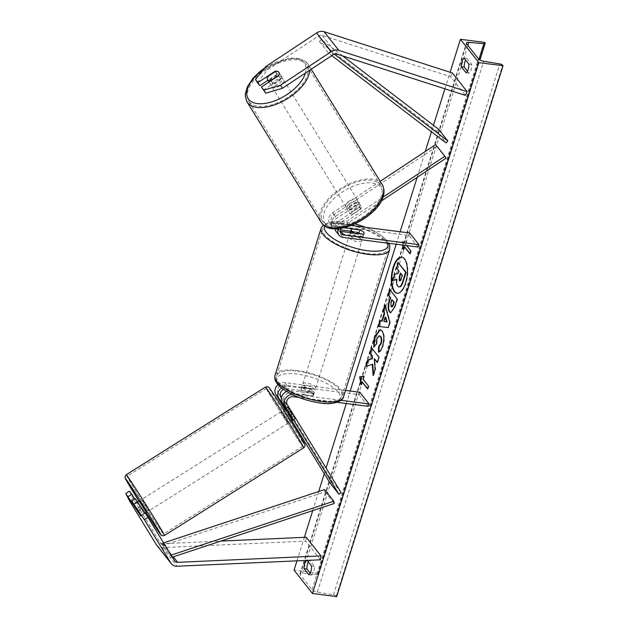 <?xml version="1.0" encoding="UTF-8"?>
<svg xmlns="http://www.w3.org/2000/svg" width="628" height="628" viewBox="0 0 628 628"><rect width="100%" height="100%" fill="white"/><g stroke="black" fill="none" stroke-linecap="round" stroke-linejoin="round"><path stroke-width="0.47" stroke-dasharray="3.14 2.35" d="M263.313 90.102L280.441 78.767A6.743 3.697 -31.4 0 0 280.795 75.446A6.743 3.697 -31.4 0 0 280.661 75.25A6.743 3.697 -31.4 0 0 276.948 74.332L275.3 71.639M257.394 82.598L267.685 69.637L318.459 36.039A4.317 3.603 -38.3 0 1 321.552 35.262A4.317 3.603 -38.3 0 1 322.211 35.404L450.574 76.71L465.285 95.37M267.685 69.637L265.801 66.552M450.574 76.71L452.435 72.997M276.948 74.332L267.952 80.29M280.441 78.767L278.557 75.682A6.743 3.697 -31.4 0 0 279.091 74.481A6.743 3.462 148.4 0 0 278.973 72.463L282.129 77.589A6.743 3.462 148.4 0 1 278.385 83.956A6.743 3.462 148.4 0 1 270.77 84.843A6.743 3.462 148.4 0 1 270.644 84.662A6.743 3.462 148.4 0 1 274.389 78.296A6.743 3.462 148.4 0 1 282.003 77.409A6.743 3.462 148.4 0 1 282.129 77.589M135.279 498.64L144.259 513.319L140.664 515.698M144.259 513.319L140.766 508.892L134.722 499.009M156.662 545.135A8.635 7.206 141.7 0 0 161.019 547.514A8.635 7.206 141.7 0 0 162.401 547.569L305.734 541.132L320.445 559.791M129.36 491.135L133.238 498.648L159.85 542.176A4.317 3.603 141.7 0 0 160.054 542.466A4.317 3.603 141.7 0 0 162.236 543.652A4.317 3.603 141.7 0 0 162.927 543.683L220.852 541.077M133.238 498.648L129.643 501.026M306.252 537.238L305.734 541.132M140.766 508.892L137.485 511.066M281.47 397.422L291.627 414.04L295.121 418.476L292.876 419.959M292.86 420.218L285.379 408.985M345.51 390.412L284.782 382.617A8.093 6.759 141.7 0 0 278.133 384.713M284.782 382.617L287.632 386.236A8.093 6.759 141.7 0 0 281.517 387.916M359.836 392.249L359.083 394.667L284.029 385.035A5.393 4.506 141.7 0 0 278.62 387.437A5.393 4.506 141.7 0 0 278.023 392.83L331.992 481.119L329.739 482.61M295.121 418.476L284.366 400.884A5.393 4.506 -38.3 0 1 284.963 395.483A5.393 4.506 -38.3 0 1 290.371 393.081L312.705 395.946A6.743 2.355 17.4 0 0 313.458 395.24A6.743 2.355 17.4 0 0 309.212 391.511L286.878 388.646A5.393 4.506 141.7 0 0 283.432 389.368M284.916 409.275L291.949 420.784M340.973 400.311L293.983 394.282A8.093 6.759 141.7 0 0 291.784 394.321M337.048 402.32L298.787 397.406M331.992 481.119L341.185 492.784M359.083 394.667L368.283 406.324M287.632 386.236L309.965 389.101A6.743 2.355 -162.6 0 1 314.22 392.83A6.743 2.355 -162.6 0 1 313.466 393.536L291.125 390.671L293.983 394.282M286.556 391.44A8.093 6.759 -38.3 0 1 291.125 390.671M309.212 391.511L309.965 389.101M291.627 414.04L289.382 415.524M312.705 395.946L313.466 393.536M343.916 227.791L337.542 226.975A5.393 4.506 -38.3 0 1 334.818 225.491A5.393 4.506 -38.3 0 1 336.702 218.293L357.222 204.712L356.045 202.789L335.525 216.37A8.093 6.759 -38.3 0 0 332.699 227.155A8.093 6.759 -38.3 0 0 334.669 228.749M335.007 228.765A8.093 6.759 141.7 0 1 339.018 220.805L359.538 207.224A6.743 3.697 -31.4 0 0 359.899 203.904A6.743 3.697 -31.4 0 0 359.758 203.708A6.743 3.697 -31.4 0 0 356.045 202.789M357.222 204.712A6.743 3.697 148.6 0 1 360.935 205.631A6.743 3.697 148.6 0 1 361.076 205.827A6.743 3.697 148.6 0 1 360.715 209.148L340.195 222.728A5.393 4.506 141.7 0 0 338.311 229.919A5.393 4.506 141.7 0 0 340.337 231.261M418.193 247.063L408.993 235.398L333.939 225.774L336.789 229.385A8.093 6.759 -38.3 0 1 335.03 228.914M333.939 225.774A8.093 6.759 -38.3 0 1 329.849 223.544A8.093 6.759 -38.3 0 1 332.675 212.751L380.199 181.304M351.397 225.499L334.693 223.356A5.393 4.506 -38.3 0 1 331.969 221.872A5.393 4.506 -38.3 0 1 333.853 214.682L436.845 146.536L435.667 144.605M341.13 228.325A5.393 4.506 -38.3 0 1 343.045 226.339L381.243 201.07M338.351 228.655A8.093 6.759 -38.3 0 1 341.868 224.416L382.915 197.263M436.845 146.536L446.037 158.193M408.993 235.398L409.746 232.988M350.738 231.175L359.122 232.25A6.743 2.355 -162.6 0 1 363.369 235.979A6.743 2.355 -162.6 0 1 362.615 236.685L340.282 233.82L343.131 237.431M336.789 229.385L340.478 229.856M336.192 231.591A8.093 6.759 141.7 0 0 340.282 233.82M359.844 229.942L359.122 232.25M360.715 209.148L359.538 207.224M363.377 234.268L362.615 236.685M360.236 229.989L359.326 232.886A6.743 2.355 17.4 0 0 354.482 231.528A6.743 2.355 17.4 0 0 350.926 231.811L351.837 228.914M358.478 239.292A6.743 2.355 -162.6 0 1 349.741 234.362A6.743 2.355 -162.6 0 1 353.878 233.459A6.743 2.355 -162.6 0 1 362.615 238.397A6.743 2.355 -162.6 0 1 358.478 239.292M355.118 233.208L354.239 236.002A6.743 2.355 17.4 0 0 359.083 237.36A6.743 2.355 17.4 0 0 362.639 237.086L363.549 234.189M310.836 391.315A6.743 2.355 -162.6 0 1 302.099 386.385A6.743 2.355 -162.6 0 1 306.236 385.482A6.743 2.355 -162.6 0 1 314.973 390.42A6.743 2.355 -162.6 0 1 310.836 391.315M301.173 390.585L309.573 391.668L310.475 388.771A6.743 2.355 17.4 0 0 305.632 387.413A6.743 2.355 17.4 0 0 302.076 387.688L301.173 390.585A6.743 2.355 -162.6 0 0 300.592 391.213A6.743 2.355 -162.6 0 0 304.478 394.784L305.389 391.888A6.743 2.355 17.4 0 0 310.232 393.246A6.743 2.355 17.4 0 0 313.788 392.971L312.885 395.868A6.743 2.355 -162.6 0 0 313.458 395.24L314.22 392.83M309.573 391.668A6.743 2.355 -162.6 0 1 313.458 395.24L314.973 390.42M304.478 394.784L312.885 395.868M350.926 231.811L359.326 232.886M362.639 237.086L354.239 236.002M313.788 392.971L305.389 391.888M302.076 387.688L310.475 388.771M311.59 388.905A6.743 2.355 -162.6 0 1 302.861 383.967A6.743 2.355 -162.6 0 1 306.998 383.072A6.743 2.355 -162.6 0 1 315.727 388.002A6.743 2.355 -162.6 0 1 311.59 388.905M353.124 235.877A6.743 2.355 17.4 0 0 348.987 236.772A6.743 2.355 17.4 0 0 357.724 241.701A6.743 2.355 17.4 0 0 361.861 240.807A6.743 2.355 17.4 0 0 353.124 235.877M367.066 253.555A34.155 11.908 17.4 0 0 388.018 249.002A34.155 11.908 17.4 0 0 343.783 224.023A34.155 11.908 17.4 0 0 322.831 228.576A34.155 11.908 17.4 0 0 367.066 253.555M297.648 371.219A34.155 11.908 -162.6 0 1 341.891 396.197A34.155 11.908 -162.6 0 1 320.939 400.75A34.155 11.908 -162.6 0 1 276.697 375.772A34.155 11.908 -162.6 0 1 297.648 371.219M269.954 80.172A6.743 3.462 148.4 0 1 277.749 75.015L269.954 80.172L267.764 76.624M275.559 71.466L277.749 75.015M347.276 209.116A6.743 3.462 148.4 0 1 347.151 208.936A6.743 3.462 148.4 0 1 350.895 202.569A6.743 3.462 148.4 0 1 358.51 201.682A6.743 3.462 148.4 0 1 358.635 201.863A6.743 3.462 148.4 0 1 354.891 208.229A6.743 3.462 148.4 0 1 347.276 209.116M356.194 202.444L348.399 207.609A6.743 3.462 148.4 0 1 356.194 202.444L357.654 204.814A6.743 3.462 148.4 0 1 360.935 205.631A6.743 3.462 148.4 0 1 361.061 205.811A6.743 3.462 148.4 0 1 360.786 208.724L359.326 206.353A6.743 3.462 148.4 0 1 351.531 211.51L359.326 206.353M348.399 207.609L349.859 209.972A6.743 3.462 148.4 0 0 349.576 212.884A6.743 3.462 148.4 0 0 349.702 213.065A6.743 3.462 148.4 0 0 352.991 213.881L351.531 211.51M352.991 213.881L360.786 208.724M357.654 204.814L349.859 209.972M280.881 78.924A6.743 3.462 148.4 0 1 273.086 84.081L280.881 78.924L278.714 75.407M270.99 80.69L273.086 84.081M346.059 207.146A6.743 3.462 148.4 0 1 345.934 206.965A6.743 3.462 148.4 0 1 349.678 200.599A6.743 3.462 148.4 0 1 357.293 199.712A6.743 3.462 148.4 0 1 357.418 199.892A6.743 3.462 148.4 0 1 353.674 206.259A6.743 3.462 148.4 0 1 346.059 207.146M283.22 79.387A6.743 3.462 -31.6 0 0 275.606 80.266A6.743 3.462 -31.6 0 0 271.853 86.64A6.743 3.462 -31.6 0 0 271.987 86.813A6.743 3.462 -31.6 0 0 279.593 85.934A6.743 3.462 -31.6 0 0 283.346 79.568A6.743 3.462 -31.6 0 0 283.22 79.387M249.159 101.924A34.155 17.513 -31.6 0 0 287.702 97.434A34.155 17.513 -31.6 0 0 306.692 65.194A34.155 17.513 -31.6 0 0 306.048 64.284A34.155 17.513 -31.6 0 0 267.497 68.766A34.155 17.513 -31.6 0 0 248.515 101.006A34.155 17.513 -31.6 0 0 249.159 101.924M380.121 184.608A34.155 17.513 148.4 0 1 380.764 185.519A34.155 17.513 148.4 0 1 361.783 217.767A34.155 17.513 148.4 0 1 323.232 222.249A34.155 17.513 148.4 0 1 322.588 221.339A34.155 17.513 148.4 0 1 341.577 189.091A34.155 17.513 148.4 0 1 380.121 184.608M397.281 293.252A18.204 7.756 -82.7 0 0 397.524 293.292A18.204 7.756 -82.7 0 0 406.041 283.102A18.204 7.756 -82.7 0 0 402.155 257.182A18.204 7.756 -82.7 0 0 401.912 257.166M296.981 560.843L304.352 537.325M312.72 510.635L318.71 491.504M324.291 473.693L326.065 468.048M346.287 403.506L350.204 391.016M396.197 244.245L400.115 231.756M417.18 177.292L425.266 151.489M431.444 131.77L433.469 125.317M444.907 88.815L450.103 72.244M306.26 560.427A6.743 2.873 97.3 0 1 306.762 559.972L307.092 560.388M410.83 250.878L405.311 243.876L406.214 240.987L401.991 241.694L402.627 245.069M405.311 243.876L406.654 245.587M467.436 71.168L469.022 73.186A6.743 2.873 -82.7 0 0 471.746 64.496L466.965 58.428A6.743 2.873 -82.7 0 0 465.638 60.068M336.663 596.6L336.278 596.113A2.426 0.848 17.4 0 0 333.476 594.81L317.344 592.118A4.584 1.601 -162.6 0 1 312.045 589.668L300.278 574.738A4.584 1.601 -162.6 0 1 300.019 573.898A4.584 1.601 -162.6 0 1 302.461 573.246L317.501 574.557A2.426 0.848 17.4 0 0 318.796 574.212A2.426 0.848 17.4 0 0 318.655 573.764L318.27 573.27L484.635 42.398M308.348 561.989A6.743 2.873 97.3 0 1 309.667 560.349L314.455 566.417A6.743 2.873 97.3 0 1 311.731 575.099L310.146 573.089M318.27 573.27L294.061 570.169M471.746 64.496L468.841 64.119M466.965 58.428L464.053 58.059M469.022 73.186L466.117 72.809M314.455 566.417L311.543 566.04M311.731 575.099L308.827 574.73M309.667 560.349L306.762 559.972M399.4 287.035L398.191 286.195C397.108 284.649 396.77 282.365 397.171 279.342L396.661 279.515M394.612 274.452L398.552 273.447L399.29 271.1L397.053 268.266L398.733 262.904M397.053 268.266L396.574 268.203M399.29 271.1L398.804 271.037M398.552 273.447L398.066 273.384M395.098 274.507L393.159 280.7M397.171 279.342L396.692 279.279M411.309 250.941L410.406 253.838L409.919 253.775M410.045 253.374L410.406 253.838M403.788 248.727L403.977 249.732L404.887 246.835M403.977 249.732L403.49 249.669M405.79 243.939L406.701 241.05L402.47 241.756L403.105 245.132M402.47 241.756L401.991 241.694M406.701 241.05L406.214 240.987M363.824 376.266L364.35 376.18L363.871 376.117M364.35 376.18L363.447 379.077L362.96 379.014M363.447 379.077L368.479 386.008M367.694 388.512L368.055 388.968L368.966 386.071M368.055 388.968L367.568 388.905M362.537 381.973L361.634 384.862L361.147 384.799M361.634 384.862L361.438 383.865M373.527 374.272L373.621 375.56L373.142 375.497M366.265 366.226L372.749 364.24M366.187 366.477L365.708 366.414M377.334 362.113L377.695 362.576L379.375 357.222L371.894 348.289M372.012 347.896L371.533 347.834M379.375 357.222L378.888 357.159M377.695 362.576L377.208 362.513M373.621 375.56L375.615 369.217L374.712 358.784M375.615 369.217L375.128 369.154M392.288 299.697L391.495 302.241L391.487 306.511L391.974 306.856M390.137 290.05L389.776 289.594M390.263 289.657L397.139 298.928M397.618 298.991L395.028 307.265L390.891 312.76M380.435 329.747L382.468 330.94C384.666 334.386 384.878 339.395 383.104 345.973C381.84 349.741 380.474 351.821 378.998 352.214L378.519 352.151M379.72 335.792L377.326 338.571L376.855 344.058L376.376 343.995M376.855 344.058L374.021 346.64M374.5 346.703L374.437 346.169M385.671 317.164L384.32 321.465L383.841 321.403M384.32 321.465L387.076 321.96M385.215 305.773L385.459 304.98L384.98 304.918M385.459 304.98L390.263 322.486L389.784 322.431M390.263 322.486L388.661 327.612L388.175 327.549M388.661 327.612L378.252 326.379M382.264 321.002L380.042 320.68M399.777 280.677C400.374 281.344 400.97 280.74 401.559 278.879L402.658 275.37L400.766 273.525M400.892 273.125L400.405 273.062M402.658 275.37L402.171 275.307M140.075 515.086L140.727 515.981L145.225 513.155M139.479 500.83L146.662 512.244M136.629 509.104L140.688 506.553L144.778 513.233L140.688 506.553M144.778 513.233L140.664 515.824M289.838 420.815L283.299 410.296L289.838 420.815M289.273 415.987L285.191 409.299L289.273 415.987L292.012 414.26L295.05 418.837L292.891 419.999M285.944 408.624L287.867 407.415L290.905 411.992L288.809 413.31M287.867 407.415L285.191 409.299M290.905 411.992L294.987 418.68M292.012 414.26L287.93 407.58M137.689 511.404L141.802 508.821L137.713 502.133L141.802 508.821M137.713 502.133L133.607 504.724M288.166 413.719L292.248 420.399M287.553 422.252L281.014 411.733L287.553 422.252M142.415 500.288L148.946 510.807L142.415 500.288M160.258 529.483A34.155 0.683 57.8 0 1 139.597 497.188A34.155 0.683 57.8 0 1 127.154 476.189A34.155 0.683 57.8 0 1 130.451 480.718A34.155 0.683 57.8 0 1 151.113 513.013A34.155 0.683 57.8 0 1 163.555 534.004A34.155 0.683 57.8 0 1 160.258 529.483M269.702 393.057A34.155 0.683 -122.2 0 0 266.413 388.528A34.155 0.683 -122.2 0 0 278.856 409.527A34.155 0.683 -122.2 0 0 299.517 441.822A34.155 0.683 -122.2 0 0 302.806 446.343A34.155 0.683 -122.2 0 0 290.371 425.352A34.155 0.683 -122.2 0 0 269.702 393.057M342.637 55.908L321.222 39.54L330.414 51.206L334.277 54.149M321.222 39.54L319.44 41.542L436.868 131.283L446.068 142.941M436.868 131.283L438.65 129.282M319.44 41.542L328.632 53.207L331.788 55.617M330.414 51.206L328.632 53.207M324.598 489.557L325.029 491.842L162.605 545.669L171.805 557.334L172.315 557.162M325.029 491.842L334.229 503.507M162.605 545.669L162.173 543.385L163.602 542.906M162.173 543.385L169.843 553.111M171.805 557.334L171.523 555.859M318.459 36.039L333.17 54.699M322.211 35.404L336.922 54.071M162.927 543.683L173.297 556.84M162.401 547.569L177.12 566.228M159.85 542.176L174.56 560.835M284.029 385.035L286.878 388.646M278.023 392.83L280.873 396.449M284.366 400.884L287.216 404.495M290.371 393.081L293.221 396.7M332.675 212.751L335.525 216.37M333.853 214.682L336.702 218.293M334.693 223.356L337.542 226.975M339.018 220.805L341.868 224.416M340.195 222.728L343.045 226.339M354.953 224A33.19 11.571 17.4 0 0 344.866 222.029A33.19 11.571 17.4 0 0 324.715 225.931M321.183 228.058A35.882 12.513 -162.6 0 1 343.194 223.278A35.882 12.513 -162.6 0 1 389.666 249.52M319.848 402.744A33.19 11.571 -162.6 0 1 278.754 384.579A33.19 11.571 -162.6 0 1 297.225 374.053A33.19 11.571 -162.6 0 1 338.319 392.217A33.19 11.571 -162.6 0 1 319.848 402.744M343.54 396.715A35.882 12.513 17.4 0 0 297.06 370.473A35.882 12.513 17.4 0 0 275.048 375.254M387.68 243.154A33.19 11.571 17.4 0 0 365.213 227.273M305.389 73.091A33.19 17.019 -31.6 0 0 304.023 62.839A33.19 17.019 -31.6 0 0 263.807 69.064M247.04 101.917A35.882 18.4 148.4 0 1 266.986 68.036A35.882 18.4 148.4 0 1 307.485 63.326A35.882 18.4 148.4 0 1 308.16 64.292A35.882 18.4 148.4 0 1 309.635 70.273M325.257 223.686A33.19 17.019 148.4 0 1 342.189 192.05A33.19 17.019 148.4 0 1 380.529 187.12A33.19 17.019 148.4 0 1 363.596 218.756A33.19 17.019 148.4 0 1 325.257 223.686M382.232 184.616A35.882 18.4 -31.6 0 0 381.557 183.659A35.882 18.4 -31.6 0 0 341.067 188.369A35.882 18.4 -31.6 0 0 321.12 222.241M312.045 589.668L478.41 58.789M300.278 574.738L466.643 43.866M336.278 596.113L502.643 65.233M318.655 573.764L485.028 42.885M317.501 574.557L478.968 59.33M302.461 573.246L467.868 45.42M317.344 592.118L483.709 61.246M333.476 594.81L499.841 63.938M398.191 286.195L397.705 286.132M398.215 286.219L397.728 286.164M391.495 302.241L391.009 302.178M395.028 307.265L394.541 307.202M382.444 330.917L381.957 330.854M382.468 330.94L381.981 330.877M383.104 345.973L382.617 345.91M377.326 338.571L376.847 338.508M401.559 278.879L401.072 278.816M126.236 474.729A35.882 0.722 -122.2 0 0 139.306 496.787A35.882 0.722 -122.2 0 0 161.011 530.715A35.882 0.722 -122.2 0 0 164.473 535.464M303.724 447.803A35.882 0.722 57.8 0 1 300.27 443.054A35.882 0.722 57.8 0 1 278.565 409.126A35.882 0.722 57.8 0 1 265.495 387.068M138.921 501.175L146.112 512.589A33.19 0.667 57.8 0 1 138.929 501.175M272.411 392.312A33.19 0.667 -122.2 0 0 276.736 400.907A33.19 0.667 -122.2 0 0 301.377 439.694M280.795 75.446L278.911 72.369M144.322 513.602L140.727 515.981M160.054 542.466L174.765 561.126M295.184 418.75L292.938 420.242M329.849 223.544L332.699 227.155M331.969 221.872L334.818 225.491M338.311 229.919L341.161 233.538M358.635 201.863L359.899 203.904M362.615 238.397L363.369 235.979M355.205 223.882L344.458 221.77L331.867 221.543L323.302 224.84M350.298 232.596L349.741 234.362M302.099 386.385L300.592 391.213M365.936 227.367L372.608 230.295L381.369 235.469L387.17 240.744L388.873 243.303M302.861 383.967L348.987 236.772M341.891 396.197L388.018 249.002M276.697 375.772L322.831 228.576M315.727 388.002L361.861 240.807M311.205 69.237L307.343 63.13L299.768 58.498L289.115 58.066L264.647 68.012M269.004 82.001L270.644 84.662M347.151 208.936L349.576 212.884M345.934 206.965L271.853 86.64M380.764 185.519L306.692 65.194M322.588 221.339L248.515 101.006M357.418 199.892L283.346 79.568M402.155 257.182L401.677 257.119M318.796 574.212L479.949 59.966M300.019 573.898L466.384 43.018M397.524 293.292L397.037 293.229M390.647 312.76L391.134 312.815M380.191 329.7L380.678 329.763M290.489 421.71L291.039 421.364M292.946 420.163L295.05 418.837M283.299 410.296L283.856 409.943M133.772 504.425L137.815 501.874M288.205 423.146L148.946 510.807M266.413 388.528L127.154 476.189M302.806 446.343L163.555 534.004M281.014 411.733L141.763 499.393"/><path stroke-width="0.94" d="M275.3 71.639L275.064 71.254L257.927 82.59L255.51 79.513L257.394 82.598L259.811 85.667L257.927 82.59M278.848 72.283A6.743 3.462 148.4 0 0 275.559 71.466L267.764 76.624A6.743 3.462 148.4 0 0 267.481 79.536A6.743 3.462 148.4 0 0 267.614 79.717A6.743 3.462 148.4 0 0 270.896 80.533L278.691 75.376A6.743 3.462 148.4 0 0 279.091 74.481A6.743 3.697 -31.4 0 0 278.911 72.369A6.743 3.697 -31.4 0 0 278.777 72.165A6.743 3.697 -31.4 0 0 275.064 71.254M255.51 79.513L265.801 66.552L316.575 32.962A8.635 7.206 -38.3 0 1 322.761 31.4A8.635 7.206 -38.3 0 1 324.072 31.69L452.435 72.997L467.146 91.657L338.782 50.35A8.635 7.206 -38.3 0 0 337.479 50.059A8.635 7.206 -38.3 0 0 331.286 51.622L280.512 85.212L282.396 88.297L333.17 54.699A4.317 3.603 -38.3 0 1 336.27 53.922A4.317 3.603 -38.3 0 1 336.922 54.071L465.285 95.37L467.146 91.657M282.396 88.297L265.73 93.18L263.846 90.094L280.512 85.212M263.846 90.094L261.429 87.017L265.73 93.18M267.952 80.29L259.811 85.667M261.429 87.017L278.557 75.682M131.684 501.018L144.362 519.686L147.957 517.307L135.279 498.64L131.684 501.018L140.703 515.8M140.735 515.973L125.765 493.514L129.36 491.135L131.786 494.205L128.191 496.583M125.765 493.514L129.643 501.026L156.254 544.555A8.635 7.206 141.7 0 0 156.662 545.135L171.373 563.803A8.635 7.206 141.7 0 0 175.738 566.173A8.635 7.206 141.7 0 0 177.12 566.228L320.445 559.791L320.963 555.906L177.638 562.343A4.317 3.603 141.7 0 1 176.947 562.319A4.317 3.603 141.7 0 1 174.765 561.126A4.317 3.603 141.7 0 1 174.56 560.835L147.957 517.307M144.362 519.686L170.965 563.214A8.635 7.206 141.7 0 0 171.373 563.803M220.852 541.077L306.252 537.238L320.963 555.906M134.722 499.009L131.786 494.205M137.705 501.709L134.109 504.088M286.556 391.44A8.093 6.759 -38.3 0 0 282.121 402.367L292.86 420.218M278.133 384.713A8.093 6.759 141.7 0 0 275.771 394.321L284.916 409.275M281.517 387.916A8.093 6.759 141.7 0 0 278.628 397.932L285.379 408.985M283.432 389.368A5.393 4.506 141.7 0 0 280.873 396.449L281.47 397.422M291.949 420.784L329.739 482.61L338.939 494.267L284.971 405.978A8.093 6.759 141.7 0 1 291.784 394.321M298.787 397.406L293.221 396.7A5.393 4.506 141.7 0 0 287.812 399.102A5.393 4.506 141.7 0 0 287.216 404.495L341.185 492.784L338.939 494.267M345.51 390.412L359.836 392.249L369.036 403.914L368.283 406.324L337.048 402.32M369.036 403.914L340.973 400.311M380.199 181.304L435.667 144.605L444.86 156.27L382.915 197.263M335.007 228.765A8.093 6.759 141.7 0 0 336.192 231.591L339.041 235.21A8.093 6.759 -38.3 0 0 343.131 237.431L418.193 247.063L418.947 244.653L343.885 235.021A5.393 4.506 -38.3 0 1 341.161 233.538A5.393 4.506 -38.3 0 1 341.13 228.325M339.041 235.21A8.093 6.759 -38.3 0 1 338.351 228.655M381.243 201.07L446.037 158.193L444.86 156.27M340.337 231.261A5.393 4.506 141.7 0 0 341.035 231.402L363.377 234.268A6.743 2.355 17.4 0 0 364.13 233.569A6.743 2.355 17.4 0 0 359.875 229.84L343.916 227.791M351.397 225.499L409.746 232.988L418.947 244.653M340.478 229.856L350.738 231.175M355.15 233.114L363.549 234.189A6.743 2.355 -162.6 0 0 364.13 233.569A6.743 2.355 -162.6 0 0 360.236 229.989L351.837 228.914A6.743 2.355 -162.6 0 0 351.256 229.534A6.743 2.355 -162.6 0 0 355.15 233.114L355.118 233.208M405.562 283.04A18.204 7.756 -82.7 0 0 401.677 257.119A18.204 7.756 -82.7 0 0 393.152 267.308A18.204 7.756 -82.7 0 0 397.037 293.229A18.204 7.756 -82.7 0 0 405.562 283.04M401.912 257.166A18.204 7.756 -82.7 0 0 393.638 267.371A18.204 7.756 -82.7 0 0 397.281 293.252M310.146 573.089L306.951 569.039L304.038 568.662A6.743 2.873 97.3 0 1 304.698 563.426A6.743 2.873 97.3 0 1 306.26 560.427M306.951 569.039A6.743 2.873 97.3 0 1 307.602 563.803A6.743 2.873 97.3 0 1 308.348 561.989M465.638 60.068A6.743 2.873 -82.7 0 0 464.893 61.882A6.743 2.873 -82.7 0 0 464.241 67.118L461.337 66.741L466.117 72.809A6.743 2.873 -82.7 0 0 468.841 64.119L464.053 58.059A6.743 2.873 -82.7 0 0 461.988 61.505A6.743 2.873 -82.7 0 0 461.337 66.741M374.021 346.64C373.495 343.704 373.833 340.156 375.034 335.98L380.191 329.7L381.981 330.877C384.179 334.324 384.391 339.332 382.617 345.91C381.353 349.678 379.987 351.759 378.519 352.151L378.59 346.617L380.772 343.492C381.565 340.462 381.4 338.107 380.278 336.42L379.241 335.729L376.847 338.508L376.376 343.995L374.021 346.64M389.446 311.943L389.423 311.92C387.79 309.329 387.774 305.444 389.376 300.262L390.208 297.609L388.104 294.948L389.776 289.594L397.139 298.928L394.541 307.202L390.647 312.76L389.925 312.006C388.269 309.392 388.253 305.506 389.862 300.317L390.687 297.672L390.208 297.609M372.263 364.177L373.142 375.497L375.128 369.154L374.225 358.729L377.208 362.513L378.888 357.159L371.533 347.834L369.853 353.179L371.752 355.589L371.972 358.604L367.718 359.993L365.708 366.414L372.749 364.24L373.527 374.272M460.426 39.289L478.819 62.619L503.028 65.728L502.643 65.233A2.426 0.848 17.4 0 0 499.841 63.938L483.709 61.246A4.584 1.601 -162.6 0 1 478.41 58.789L466.643 43.866A4.584 1.601 -162.6 0 1 466.384 43.018A4.584 1.601 -162.6 0 1 468.826 42.366L483.866 43.677A2.426 0.848 17.4 0 0 485.161 43.332A2.426 0.848 17.4 0 0 485.028 42.885L484.635 42.398L460.426 39.289L450.103 72.244M478.819 62.619L312.454 593.491L294.061 570.169L296.981 560.843M304.352 537.325L312.72 510.635M318.71 491.504L324.291 473.693M326.065 468.048L346.287 403.506M350.204 391.016L396.197 244.245M400.115 231.756L417.18 177.292M425.266 151.489L431.444 131.77M433.469 125.317L444.907 88.815M307.092 560.388L311.543 566.04A6.743 2.873 97.3 0 1 308.827 574.73L304.038 568.662M406.654 245.587L410.83 250.878L409.919 253.775L404.401 246.773L403.49 249.669L402.627 245.069M361.147 384.799L359.64 376.824L363.871 376.117L362.96 379.014L368.479 386.008L367.568 388.905L362.05 381.91L361.147 384.799M381.785 320.939L384.124 313.458L383.245 310.444L384.98 304.918L389.784 322.431L388.175 327.549L378.252 326.379L380.042 320.68L382.264 321.002L384.611 313.521L384.124 313.458M464.241 67.118L467.436 71.168M312.454 593.491L336.663 596.6L503.028 65.728M397.728 286.164L397.705 286.132C396.621 284.586 396.284 282.302 396.692 279.279L392.673 280.637L394.612 274.452L398.066 273.384L398.804 271.037L396.574 268.203L398.254 262.842L405.625 272.191L402.76 281.336C401.826 284.249 400.899 286.015 399.981 286.627L398.921 286.98L397.728 286.164M398.254 262.842L406.104 272.254L403.239 281.399C402.305 284.311 401.386 286.078 400.468 286.69L399.981 286.627M400.468 286.69L398.921 286.98M406.104 272.254L405.625 272.191M396.661 279.515L392.673 280.637M404.401 246.773L410.045 253.374M403.105 245.132L403.788 248.727M361.438 383.865L360.127 376.886L359.64 376.824M360.127 376.886L363.824 376.266M362.05 381.91L367.694 388.512M371.894 348.289L370.339 353.242L372.239 355.652L372.459 358.666L368.204 360.056L366.265 366.226M368.204 360.056L367.718 359.993M372.459 358.666L371.972 358.604M372.239 355.652L371.752 355.589M370.339 353.242L369.853 353.179M374.225 358.729L377.334 362.113M391.001 306.448L391.024 306.472C391.684 307.218 392.327 306.597 392.963 304.611L393.748 302.107L391.801 299.635L391.009 302.178L391.001 306.448L391.974 306.856M391.511 306.535C392.17 307.28 392.814 306.66 393.442 304.674L394.235 302.162L393.748 302.107M394.235 302.162L391.801 299.635M390.687 297.672L388.104 294.948M388.591 295.011L390.137 290.05M390.891 312.76L389.423 311.92M374.5 346.703C373.982 343.767 374.319 340.219 375.52 336.043L380.435 329.747M379.006 351.916L379.077 346.68L378.59 346.617M379.077 346.68L381.259 343.555C382.052 340.525 381.887 338.17 380.756 336.482L379.241 335.729M385.192 317.101L383.841 321.403L386.589 321.905L385.192 317.101L385.671 317.164L387.076 321.96L386.589 321.905M384.611 313.521L383.732 310.507L383.245 310.444M383.732 310.507L385.215 305.773M378.739 326.434L380.521 320.751M400.766 273.525L399.777 276.665L399.777 280.677L399.29 280.614C399.895 281.281 400.483 280.685 401.072 278.816L402.171 275.307L400.405 273.062L399.298 276.603L399.267 280.583L399.698 280.889M140.727 515.981L133.544 504.567L140.075 515.086M145.225 513.155L146.662 512.244L140.13 501.725L139.479 500.83L137.815 501.874M288.809 413.31L288.166 413.719L292.248 420.399L292.891 419.999M334.277 54.149L447.85 140.939L438.65 129.282L342.637 55.908M331.788 55.617L446.068 142.941L447.85 140.939M172.315 557.162L334.229 503.507L333.79 501.223L324.598 489.557L163.602 542.906M169.843 553.111L171.366 555.05L333.79 501.223M171.523 555.859L171.366 555.05M324.072 31.69L338.782 50.35M316.575 32.962L331.286 51.622M156.254 544.555L170.965 563.214M173.297 556.84L177.638 562.343M275.771 394.321L278.628 397.932M282.121 402.367L284.971 405.978M341.035 231.402L343.885 235.021M324.715 225.931A33.19 11.571 17.4 0 0 367.49 250.721A33.19 11.571 17.4 0 0 387.68 243.154M367.655 254.301A35.882 12.513 -162.6 0 1 321.183 228.058L275.048 375.254A35.882 12.513 17.4 0 0 321.528 401.496A35.882 12.513 17.4 0 0 343.54 396.715L389.666 249.52A35.882 12.513 -162.6 0 1 367.655 254.301M365.213 227.273A33.19 11.571 17.4 0 0 354.953 224M263.807 69.064A33.19 17.019 -31.6 0 0 248.751 99.412A33.19 17.019 -31.6 0 0 278.785 99.13A33.19 17.019 -31.6 0 0 305.389 73.091M309.635 70.273A35.882 18.4 148.4 0 1 283.189 101.084A35.882 18.4 148.4 0 1 247.722 102.874A35.882 18.4 148.4 0 1 247.04 101.917L321.12 222.241A35.882 18.4 -31.6 0 0 321.795 223.199A35.882 18.4 -31.6 0 0 362.293 218.489A35.882 18.4 -31.6 0 0 382.232 184.616L311.205 69.237M478.968 59.33L483.866 43.677M467.868 45.42L468.826 42.366M403.239 281.399L402.76 281.336M393.442 304.674L392.963 304.611M389.862 300.317L389.376 300.262M375.52 336.043L375.034 335.98M381.259 343.555L380.772 343.492M380.756 336.482L380.278 336.42M380.741 336.459L380.254 336.396M399.753 280.645L399.267 280.583M399.777 276.665L399.298 276.603M138.929 501.175A33.19 0.667 57.8 0 1 128.591 482.846A33.19 0.667 57.8 0 1 153.232 521.625A33.19 0.667 57.8 0 1 157.549 530.228A33.19 0.667 57.8 0 1 146.112 512.589L157.597 530.299C163.099 538.282 160.69 534.295 162.275 535.778L164.473 535.464A35.882 0.722 -122.2 0 0 151.403 513.414A35.882 0.722 -122.2 0 0 129.698 479.486A35.882 0.722 -122.2 0 0 126.236 474.729L265.495 387.068A35.882 0.722 57.8 0 1 268.949 391.825A35.882 0.722 57.8 0 1 290.662 425.753A35.882 0.722 57.8 0 1 303.724 447.803C305.035 446.594 305.365 445.409 304.721 444.239C304.949 443.454 281.179 405.233 272.371 392.241C266.869 384.257 269.271 388.245 267.693 386.762L265.495 387.068M301.377 439.694A33.19 0.667 -122.2 0 0 297.052 431.091A33.19 0.667 -122.2 0 0 272.411 392.312M323.302 224.84L321.183 228.058M343.54 396.715C343.414 400.845 333.358 405.311 320.264 403.011C306.001 400.884 293.692 396.315 283.346 389.313C273.706 381.887 274.577 378.401 275.048 375.254M351.256 229.534L350.298 232.596M355.205 223.882L365.936 227.367M388.873 243.303L389.8 245.831L389.666 249.52M264.647 68.012L259.293 72.079L253.1 78.17L247.456 86.609L245.336 93.839L245.305 96.335L247.04 101.917M382.232 184.616C394.91 208.472 335.792 242.22 321.936 223.403L321.12 222.241M267.481 79.536L269.004 82.001M479.949 59.966L485.161 43.332M164.473 535.464L303.724 447.803M291.039 421.364L292.946 420.163M283.856 409.943L285.944 408.624M138.921 501.175L125.247 478.3L125.003 476.589L126.236 474.729"/></g></svg>

